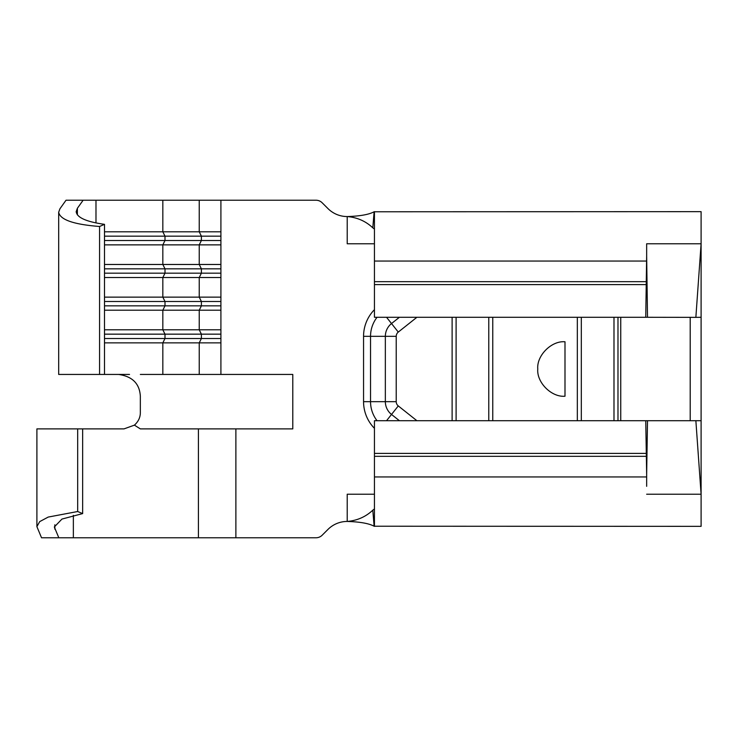 <?xml version="1.0" encoding="UTF-8"?>
<svg xmlns="http://www.w3.org/2000/svg" width="738" height="738" viewBox="0 0 738 738"><rect width="100%" height="100%" fill="white"/><g stroke="black" fill="none" stroke-linecap="round" stroke-linejoin="round"><path stroke-width="1.11" d="M104.501 224.343L104.501 374.443L58.68 374.443L58.68 212.258C60.055 219.749 73.689 224.49 99.575 226.483L104.501 224.343C86.272 221.778 76.835 217.535 76.18 211.631L77.379 208.291L83.126 200.229L316.002 200.229A8.708 8.708 0 0 1 322.165 202.784L327.976 208.586A27.223 27.223 0 0 0 347.22 216.557C357.183 217.406 365.707 221.16 372.81 227.821L374.12 211.778C368.889 214.583 359.913 216.169 347.22 216.557L347.22 243.78L374.443 243.78M83.126 200.229L66.023 200.229L59.916 208.808L58.68 212.258M104.501 231.806L220.911 231.806L220.911 244.868L199.232 244.868L201.4 240.514L220.911 240.514M104.501 264.472L220.911 264.472L220.911 277.534L199.232 277.534L201.4 273.18L220.911 273.18M104.501 244.868L199.232 244.868L199.232 264.472L201.4 268.826L220.911 268.826M104.501 329.803L220.911 329.803L220.911 342.866L199.232 342.866L201.4 338.511L220.911 338.511M104.501 310.2L220.911 310.2L220.911 277.534M104.501 297.137L220.911 297.137M104.501 277.534L199.232 277.534L199.232 297.137L201.4 301.491L220.911 301.491M129.519 374.443L104.501 374.443M564.994 396.223L564.994 341.777C551.526 340.559 536.554 355.531 537.771 369C536.554 382.469 551.526 397.441 564.994 396.223M492.763 317.275L492.763 420.725M577.328 317.275L577.328 420.725M452.117 317.275L452.117 420.725M374.443 221.566L374.443 236.289M104.501 342.866L162.83 342.866L162.83 374.443L292.783 374.443L292.783 428.889L235.883 428.889L235.883 537.771L316.002 537.771A8.708 8.708 0 0 0 322.165 535.216L327.976 529.414A27.223 27.223 0 0 1 347.22 521.443C357.183 520.594 365.707 516.84 372.81 510.179L374.443 508.916L374.443 522.135M374.443 494.22L347.22 494.22L347.22 521.443C359.913 521.831 368.889 523.417 374.12 526.222L372.81 510.179M374.12 211.778L701.1 211.658L701.1 243.78L695.86 317.358L701.1 317.275L701.1 243.78L701.1 526.342L374.12 526.222M617.983 317.275L617.983 420.725M620.741 317.275L620.741 420.725M374.443 211.658L374.443 317.275L645.75 317.275L646.654 255.975L647.512 317.285L645.75 317.275M695.86 420.642L701.1 494.22L701.1 420.725L647.512 420.715L646.654 474.276L645.75 420.725L374.443 420.725L374.443 526.342M646.654 474.276L646.654 486.314M645.75 420.725L647.512 420.715M701.1 243.78L646.654 243.78L646.654 255.975M690.205 317.349L690.205 420.651M695.86 317.358L647.512 317.285M646.829 453.381L374.443 453.381M646.719 456.305A1.089 0.581 -4.2 0 1 646.589 456.315L374.443 456.315M374.443 284.619L646.829 284.619M374.443 281.685L646.589 281.685A1.089 0.581 -175.8 0 1 646.719 281.695M374.443 229.084L372.81 227.821M235.883 537.771L41.531 537.771L36.9 526.646L39.695 521.618L48.219 517.07L77.684 511.517L77.684 428.889L36.9 428.889L36.9 526.646M581.323 420.725L581.323 317.275M613.988 420.725L613.988 317.275M456.102 420.725L456.102 317.275M488.768 420.725L488.768 317.275M235.883 428.889L140.34 428.889L134.408 425.143L124.012 428.889L82.647 428.889L82.647 513.593L77.684 511.517M82.647 428.889L77.684 428.889M58.819 537.771L54.326 526.969L61.946 519.072L82.647 513.593M104.501 338.511L164.998 338.511L162.83 342.866L199.232 342.866L199.232 374.443M99.575 374.443L99.575 226.483M134.408 425.143C138.375 421.573 140.358 417.376 140.34 412.551L140.34 396.223C139.611 383.64 132.351 376.38 118.56 374.443M104.501 305.846L220.911 305.846M104.501 301.491L201.4 301.491L201.4 305.846L199.232 310.2L199.232 329.803L201.4 334.157L220.911 334.157M104.501 334.157L164.998 334.157L164.998 338.511L201.4 338.511L201.4 334.157L164.998 334.157L162.83 329.803L162.83 310.2L164.998 305.846L164.998 301.491L162.83 297.137L162.83 277.534L164.998 273.18L201.4 273.18L201.4 268.826L164.998 268.826L162.83 264.472L162.83 244.868L164.998 240.514L201.4 240.514L201.4 236.16L220.911 236.16M104.501 268.826L164.998 268.826L164.998 273.18L104.501 273.18M104.501 236.16L201.4 236.16L199.232 231.806L199.232 200.229M104.501 240.514L164.998 240.514L164.998 236.16L162.83 231.806L162.83 200.229M77.379 214.85L77.379 208.291M95.986 222.941L95.986 200.229M220.911 231.806L220.911 200.229M220.911 264.472L220.911 244.868M220.911 329.803L220.911 310.2M416.915 317.275L398.28 332.072A5.443 5.443 0 0 0 396.223 336.334L396.223 401.666A5.443 5.443 0 0 0 398.28 405.928L416.915 420.725M398.28 405.928L391.518 414.452L399.424 420.725M396.223 401.666L385.347 401.666A16.319 16.319 0 0 0 391.518 414.452L386.537 420.725M399.424 317.275L391.518 323.548L386.537 317.275M398.28 332.072L391.518 323.548A16.319 16.319 0 0 0 385.347 336.334L385.347 401.666L370.541 401.666A31.116 31.116 0 0 0 377.063 420.725M374.443 309.665A38.108 38.108 0 0 0 363.557 336.334L363.557 401.666A38.108 38.108 0 0 0 374.443 428.335M220.911 374.443L220.911 342.866M374.443 261.058L646.654 261.058M374.443 476.942L646.654 476.942M646.654 494.22L701.1 494.22M396.223 336.334L370.541 336.334L370.541 401.666L363.557 401.666M377.063 317.275A31.116 31.116 0 0 0 370.541 336.334L363.557 336.334M54.824 524.829L54.824 529.137M73.357 515.345L73.357 537.771M198.421 428.889L198.421 537.771M162.83 374.443L140.34 374.443"/></g></svg>
